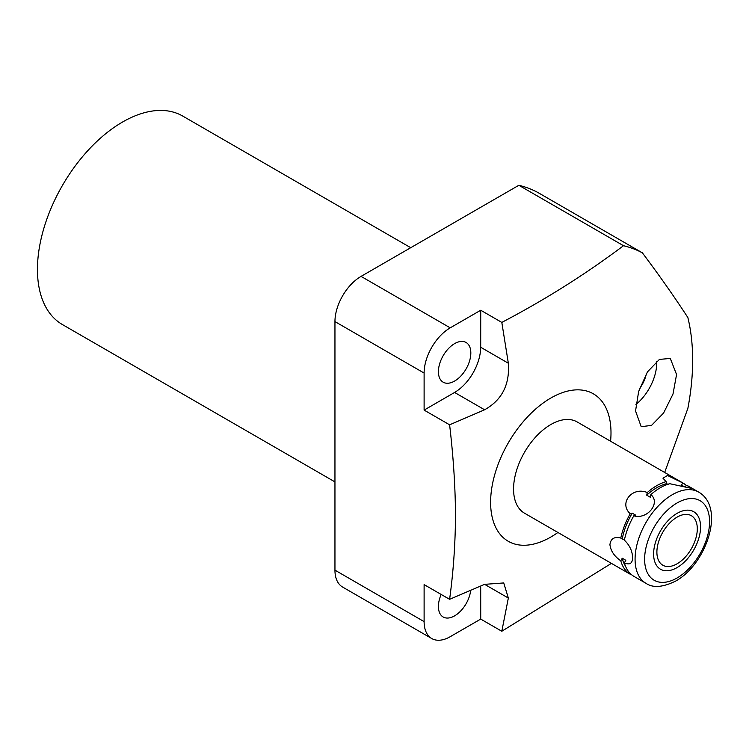 <?xml version="1.0" encoding="UTF-8"?>
<svg xmlns="http://www.w3.org/2000/svg" width="749" height="749" viewBox="0 0 749 749"><rect width="100%" height="100%" fill="white"/><g stroke="black" fill="none" stroke-linecap="round" stroke-linejoin="round"><path stroke-width="1.12" d="M611.418 563.37L501.811 631.257L480.727 619.086L450.215 636.697A36.916 21.318 -60 0 1 431.752 638.532L342.602 587.057A36.916 21.318 -60 0 1 334.953 570.158L334.953 321.593A36.916 21.318 -60 0 1 361.055 276.381L450.215 327.847A36.916 21.318 120 0 0 424.112 373.068L424.112 410.096L454.606 392.457L484.603 409.778C501.97 400.06 509.882 384.546 508.346 363.237L501.811 322.407C545.197 299.666 585.755 274.097 623.505 245.709L518.842 185.284A231.778 133.818 -60 0 1 537.726 192.418L642.38 252.844C659.363 275.463 674.521 297.035 687.863 317.548A231.778 133.818 -60 0 1 692.656 360.203A231.778 133.818 -60 0 1 687.863 408.392L664.672 472.46M518.842 185.284L361.055 276.381M334.953 481.897L62.373 324.532A120.355 69.488 120 0 1 37.45 269.434A120.355 69.488 -60 0 1 89.983 148.311A120.355 69.488 -60 0 1 182.728 116.067L410.724 247.704M431.752 638.532A36.916 21.318 -60 0 1 424.112 621.623L334.953 570.158M480.727 619.086L480.699 586.074M484.603 584.351L503.721 582.947L508.346 598.039L484.603 584.351L449.606 599.322L424.112 584.604L424.112 621.623M470.681 590.409A22.929 13.239 -60 0 1 459.792 611.886A22.929 13.239 -60 0 1 443.155 616.989A22.929 13.239 -60 0 1 438.408 606.493A22.929 13.239 -60 0 1 441.17 594.453M480.661 347.274A36.832 21.262 -60 0 1 454.606 392.42M450.215 327.847L480.727 310.236L480.699 347.255L508.346 363.237M438.408 371.691A22.929 13.239 -60 0 1 448.417 348.622A22.929 13.239 -60 0 1 466.084 342.48A22.929 13.239 -60 0 1 470.831 352.976A22.929 13.239 -60 0 1 460.822 376.045A22.929 13.239 -60 0 1 443.155 382.187A22.929 13.239 -60 0 1 438.408 371.691M676.562 374.519L673.014 394.002L663.586 413.036L651.546 425.385L641.191 426.696L635.545 410.976L638.654 391.455L647.436 371.925L659.41 359.417L670.289 358.434L676.562 374.519M557.902 532.473A85.124 49.144 -60 0 1 490.614 502.298A85.124 49.144 -60 0 1 550.805 398.047A85.124 49.144 -60 0 1 610.997 432.8A85.124 49.144 -60 0 1 610.585 441.236M449.606 599.322C453.379 571.74 455.345 543.783 455.495 515.471C455.336 486.878 453.37 456.665 449.606 424.814L484.603 409.778M501.811 631.257L508.346 598.039M623.505 245.709A231.778 133.818 -60 0 1 642.38 252.844M656.667 361.308A36.832 21.262 -60 0 1 656.714 363.059A36.832 21.262 -60 0 1 635.938 404.497M646.378 373.629A22.929 13.239 -60 0 1 639.552 388.619M681.403 482.122L577.142 421.93A52.673 30.409 120 0 0 550.805 424.543A52.673 30.409 120 0 0 516.398 470.962A52.673 30.409 120 0 0 524.469 513.168L628.907 573.462M635.611 577.329L633.804 576.29A52.673 30.409 120 0 1 624.366 562.864C629.712 565.186 632.446 563.482 632.577 557.771C632.446 551.189 629.712 545.309 624.366 540.141A52.673 30.409 120 0 1 633.804 515.808C647.295 519.881 660.993 502.841 650.853 494.602A52.673 30.409 120 0 1 660.29 487.749A52.673 30.409 120 0 1 669.737 483.704L690.971 488.264L686.777 485.23L684.755 486.99L681.178 484.931A50.146 28.949 120 0 1 681.787 485.268L684.764 486.981M625.424 566.029A50.146 28.949 -60 0 1 622.25 558.23L620.79 560.795A52.673 30.409 120 0 0 630.237 574.23L629.3 573.697M620.79 560.795C614.32 556.301 610.697 550.927 609.929 544.692C610.697 538.615 614.311 536.415 620.79 538.072L622.25 538.952A50.146 28.949 -60 0 1 632.25 513.177L635.826 515.237L633.804 515.808M650.853 494.602L650.291 497.252L646.715 495.183A50.146 28.949 -60 0 1 666.713 483.639L666.161 481.635A52.673 30.409 120 0 0 656.714 485.689A52.673 30.409 120 0 0 647.276 492.542C632.222 486.232 618.524 503.272 630.237 513.739A52.673 30.409 120 0 0 620.79 538.072M624.366 562.864L625.827 560.299L622.25 558.23M624.404 539.982L622.25 538.952M666.713 483.639L668.351 484.706M647.276 492.542L646.715 495.183M632.25 513.177L630.237 513.739M686.384 485.567A52.673 30.409 120 0 0 683.2 483.161L681.178 484.931M683.2 483.161L667.481 475.484L662.968 478.208L666.161 481.635M656.892 552.125A28.574 16.497 120 0 0 662.809 565.205A28.574 16.497 120 0 0 684.829 557.556A28.574 16.497 120 0 0 697.3 528.794A28.574 16.497 120 0 0 691.383 515.715A28.574 16.497 120 0 0 669.363 523.373A28.574 16.497 120 0 0 656.892 552.125M449.606 424.814L424.112 410.096M501.811 322.407L480.727 310.236M653.615 554.017A33.209 19.174 120 0 0 660.496 569.221A33.209 19.174 120 0 0 686.084 560.327A33.209 19.174 120 0 0 700.577 526.903A33.209 19.174 120 0 0 693.696 511.698A33.209 19.174 120 0 0 668.108 520.602A33.209 19.174 120 0 0 653.615 554.017M672.33 494.696A52.673 30.409 120 0 0 637.914 541.115A52.673 30.409 120 0 0 645.994 583.331C652.969 588.124 662.865 587.366 675.701 581.055C706.307 564.278 725.762 507.597 698.667 492.093A52.673 30.409 -60 0 0 672.33 494.696M677.096 502.954A45.932 26.524 -60 0 1 709.575 521.707A45.932 26.524 -60 0 1 677.096 577.966A45.932 26.524 120 0 1 644.617 559.213A45.932 26.524 120 0 1 677.096 502.954M334.953 321.593L424.112 373.068M635.03 577.002L645.994 583.331M688.106 485.989L698.667 492.093"/></g></svg>
